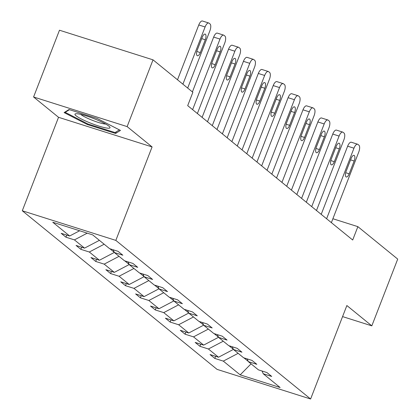 <?xml version="1.0" encoding="UTF-8"?>
<svg xmlns="http://www.w3.org/2000/svg" width="420" height="420" viewBox="0 0 420 420"><rect width="100%" height="100%" fill="white"/><g stroke="black" fill="none" stroke-linecap="round" stroke-linejoin="round"><path stroke-width="0.63" d="M22.286 210.767L217.061 369.374L310.611 399L115.836 240.392L22.286 210.767L58.538 117.301L152.087 146.927L127.134 126.604L33.584 96.983L58.538 117.301M33.584 96.983L59.477 30.219L153.027 59.845L127.134 126.604M342.573 316.596L371.821 325.857L397.714 259.098L357.872 226.653L332.887 218.741M243.915 357.861L248.252 361.394M238.145 353.325L223.298 361.116L214.83 358.433L215.649 356.318M251.06 363.846L240.188 374.871L223.298 361.116M233.425 349.414L218.526 357.231L210.058 354.548L214.83 358.433M218.526 357.231L208.409 348.994L199.941 346.311L200.76 344.195M218.537 337.292L203.637 345.109L195.169 342.426L199.941 346.311M203.637 345.109L193.526 336.872L185.052 334.189L185.871 332.073M203.653 325.169L188.753 332.987L180.28 330.304L185.052 334.189M188.753 332.987L178.637 324.749L170.163 322.067L170.987 319.951M188.764 313.047L173.864 320.859L165.396 318.181L170.163 322.067M173.864 320.859L163.748 312.622L155.279 309.939L156.098 307.829M173.875 300.925L158.975 308.737L150.507 306.054L155.279 309.939M158.975 308.737L148.859 300.5L140.39 297.817L141.209 295.706M158.986 288.797L144.091 296.615L135.618 293.932L140.39 297.817M144.091 296.615L133.975 288.377L125.501 285.695L126.326 283.579M144.102 276.675L129.203 284.492L120.734 281.81L125.501 285.695M129.203 284.492L119.086 276.255L110.617 273.572L111.436 271.457M129.213 264.553L114.314 272.37L105.845 269.687L110.617 273.572M114.314 272.37L104.197 264.133L95.729 261.45L96.548 259.334M114.324 252.43L99.424 260.248L90.956 257.565L95.729 261.45M99.424 260.248L89.313 252.011L80.84 249.328L81.664 247.212M99.388 240.334L84.541 248.126L76.067 245.443L80.84 249.328M84.541 248.126L74.424 239.888L65.956 237.206L66.775 235.09M79.642 230.759L69.652 235.998L61.184 233.321L65.956 237.206M69.652 235.998L52.763 222.243L92.71 234.896L109.599 248.651L118.073 251.333L122.84 255.218L114.371 252.536L124.488 260.773L132.956 263.456L137.728 267.341L129.26 264.658L139.377 272.895L147.845 275.578L152.618 279.463L144.144 276.78L154.261 285.017L162.734 287.7L167.501 291.59L159.033 288.907L169.15 297.145L177.618 299.828L182.39 303.713L173.922 301.03L184.039 309.267L192.507 311.95L197.279 315.835L188.811 313.152L198.922 321.389L207.396 324.072L212.168 327.957L203.695 325.274L213.811 333.512L222.28 336.194L227.052 340.079L218.584 337.397L228.701 345.634L237.169 348.317L241.941 352.202L233.473 349.519L243.584 357.756L252.058 360.439L256.83 364.324L248.357 361.641L258.473 369.878L266.942 372.561L271.714 376.446L263.245 373.769L280.135 387.524L240.188 374.871M153.027 59.845L192.869 92.29L187.693 105.641L352.69 240.004L357.872 226.653M247.175 358.895L248.357 361.641M229.026 345.739L233.363 349.267M223.256 341.203L208.409 348.994M232.286 346.773L233.473 349.519M214.137 333.617L218.474 337.144M208.373 329.081L193.526 336.872M217.403 334.651L218.584 337.397M199.253 321.494L203.59 325.022M193.484 316.958L178.637 324.749M202.514 322.523L203.695 325.274M184.364 309.372L188.701 312.9M178.595 304.836L163.748 312.622M187.625 310.401L188.811 313.152M169.475 297.244L173.812 300.778M163.711 292.714L148.859 300.5M172.741 298.279L173.922 301.03M154.591 285.122L158.928 288.656M148.822 280.592L133.975 288.377M157.852 286.156L159.033 288.907M139.703 273L144.039 276.533M133.933 268.464L119.086 276.255M142.963 274.034L144.144 276.78M124.814 260.878L129.15 264.406M119.044 256.342L104.197 264.133M128.079 261.912L129.26 264.658M109.93 248.756L114.261 252.284M104.16 244.22L89.313 252.011M113.19 249.79L114.371 252.536M87.239 233.163L74.424 239.888M371.821 325.857L346.862 305.534L310.611 399M152.087 146.927L115.836 240.392M262.064 371.018L263.245 373.769M115.584 133.465L120.461 130.431L97.162 118.466L68.99 109.547L64.113 112.586L87.407 124.546L115.584 133.465L116.209 131.849M87.67 123.868L87.407 124.546M182.905 84.178L205.097 26.964A5.791 2.315 107.6 0 1 208.751 23A5.791 2.315 107.6 0 1 209.076 23.179L210.032 23.956A5.791 2.315 107.6 0 1 209.869 30.849L187.677 88.064M208.751 23L202.429 21A5.791 2.315 -72.4 0 0 198.776 24.964L177.513 79.784M202.225 37.28A4.631 1.853 -72.4 0 1 205.149 34.109A4.631 1.853 -72.4 0 1 205.28 39.764L200.309 52.584A4.631 1.853 -72.4 0 1 197.384 55.755A4.631 1.853 -72.4 0 1 197.253 50.096L202.225 37.28M192.612 109.652L219.986 39.086A5.791 2.315 107.6 0 1 223.64 35.123A5.791 2.315 107.6 0 1 223.965 35.301L224.921 36.078A5.791 2.315 107.6 0 1 224.758 42.977L197.384 113.537M223.64 35.123L217.319 33.122A5.791 2.315 -72.4 0 0 213.665 37.086L192.402 91.907M217.114 49.402A4.631 1.853 -72.4 0 1 220.038 46.232A4.631 1.853 -72.4 0 1 220.169 51.886L215.197 64.706A4.631 1.853 -72.4 0 1 212.273 67.877A4.631 1.853 -72.4 0 1 212.142 62.218L217.114 49.402M207.501 121.774L234.869 51.214A5.791 2.315 107.6 0 1 238.529 47.25A5.791 2.315 107.6 0 1 238.849 47.423L239.804 48.2A5.791 2.315 107.6 0 1 239.642 55.099L212.273 125.659M238.529 47.25L232.208 45.245A5.791 2.315 -72.4 0 0 228.548 49.208L202.109 117.385M232.003 61.525A4.631 1.853 -72.4 0 1 234.927 58.354A4.631 1.853 -72.4 0 1 235.053 64.013L230.081 76.829A4.631 1.853 -72.4 0 1 227.157 79.999A4.631 1.853 -72.4 0 1 227.031 74.34L232.003 61.525M95.34 119.201A18.811 2.699 -158.8 0 0 75.763 113.757A18.811 2.699 -158.8 0 0 89.649 122.745A18.811 2.699 -158.8 0 0 109.715 126.929A18.811 2.699 -158.8 0 0 95.34 119.201M80.734 114.371A14.243 2.042 -158.8 0 0 91.282 119.879A14.243 2.042 -158.8 0 0 105.63 124.031M119.38 129.875L115.064 132.562L87.77 123.916L65.195 112.329L69.436 109.688M65.41 111.778L65.195 112.329M222.39 133.896L249.758 63.336A5.791 2.315 107.6 0 1 253.412 59.372A5.791 2.315 107.6 0 1 253.738 59.546L254.693 60.323A5.791 2.315 107.6 0 1 254.531 67.221L227.162 137.781M253.412 59.372L247.091 57.367A5.791 2.315 -72.4 0 0 243.437 61.331L216.993 129.507M246.887 73.647A4.631 1.853 -72.4 0 1 249.816 70.476A4.631 1.853 -72.4 0 1 249.942 76.136L244.97 88.951A4.631 1.853 -72.4 0 1 242.046 92.122A4.631 1.853 -72.4 0 1 241.915 86.468L246.887 73.647M237.274 146.018L264.647 75.458A5.791 2.315 107.6 0 1 268.301 71.495A5.791 2.315 107.6 0 1 268.627 71.673L269.582 72.45A5.791 2.315 107.6 0 1 269.419 79.343L242.046 149.909M268.301 71.495L261.98 69.494A5.791 2.315 -72.4 0 0 258.326 73.458L231.882 141.629M261.776 85.769A4.631 1.853 -72.4 0 1 264.7 82.598A4.631 1.853 -72.4 0 1 264.831 88.258L259.859 101.073A4.631 1.853 -72.4 0 1 256.935 104.244A4.631 1.853 -72.4 0 1 256.804 98.59L261.776 85.769M252.163 158.146L279.531 87.581A5.791 2.315 107.6 0 1 283.19 83.617A5.791 2.315 107.6 0 1 283.516 83.795L284.466 84.572A5.791 2.315 107.6 0 1 284.303 91.466L256.935 162.031M283.19 83.617L276.869 81.617A5.791 2.315 -72.4 0 0 273.21 85.58L246.771 153.752M276.665 97.892A4.631 1.853 -72.4 0 1 279.589 94.721A4.631 1.853 -72.4 0 1 279.715 100.38L274.743 113.201A4.631 1.853 -72.4 0 1 271.819 116.371A4.631 1.853 -72.4 0 1 271.693 110.712L276.665 97.892M267.052 170.268L294.42 99.703A5.791 2.315 107.6 0 1 298.079 95.739A5.791 2.315 107.6 0 1 298.399 95.918L299.355 96.695A5.791 2.315 107.6 0 1 299.192 103.588L271.824 174.153M298.079 95.739L291.758 93.739A5.791 2.315 -72.4 0 0 288.099 97.703L261.66 165.874M291.548 110.014A4.631 1.853 -72.4 0 1 294.478 106.843A4.631 1.853 -72.4 0 1 294.604 112.502L289.632 125.323A4.631 1.853 -72.4 0 1 286.708 128.494A4.631 1.853 -72.4 0 1 286.577 122.834L291.548 110.014M281.941 182.39L309.309 111.825A5.791 2.315 107.6 0 1 312.963 107.861A5.791 2.315 107.6 0 1 313.288 108.04L314.244 108.817A5.791 2.315 107.6 0 1 314.081 115.71L286.708 186.275M312.963 107.861L306.642 105.861A5.791 2.315 -72.4 0 0 302.988 109.825L276.544 177.996M306.437 122.141A4.631 1.853 -72.4 0 1 309.362 118.97A4.631 1.853 -72.4 0 1 309.493 124.624L304.521 137.445A4.631 1.853 -72.4 0 1 301.597 140.616A4.631 1.853 -72.4 0 1 301.466 134.957L306.437 122.141M296.825 194.513L324.193 123.947A5.791 2.315 107.6 0 1 327.852 119.984A5.791 2.315 107.6 0 1 328.178 120.162L329.128 120.939A5.791 2.315 107.6 0 1 328.965 127.838L301.597 198.398M327.852 119.984L321.531 117.983A5.791 2.315 -72.4 0 0 317.877 121.947L291.433 190.118M321.326 134.264A4.631 1.853 -72.4 0 1 324.25 131.093A4.631 1.853 -72.4 0 1 324.382 136.747L319.41 149.567A4.631 1.853 -72.4 0 1 316.481 152.738A4.631 1.853 -72.4 0 1 316.355 147.079L321.326 134.264M311.714 206.635L339.082 136.075A5.791 2.315 107.6 0 1 342.741 132.106A5.791 2.315 107.6 0 1 343.061 132.284L344.017 133.061A5.791 2.315 107.6 0 1 343.854 139.96L316.486 210.52M342.741 132.106L336.42 130.106A5.791 2.315 -72.4 0 0 332.761 134.069L306.322 202.241M336.215 146.386A4.631 1.853 -72.4 0 1 339.139 143.215A4.631 1.853 -72.4 0 1 339.266 148.874L334.294 161.69A4.631 1.853 -72.4 0 1 331.369 164.861A4.631 1.853 -72.4 0 1 331.244 159.201L336.215 146.386M326.603 218.757L353.971 148.197A5.791 2.315 107.6 0 1 357.625 144.233A5.791 2.315 107.6 0 1 357.95 144.406L358.906 145.184A5.791 2.315 107.6 0 1 358.743 152.082L331.375 222.642M357.625 144.233L351.304 142.228A5.791 2.315 -72.4 0 0 347.65 146.191L321.206 214.368M351.099 158.508A4.631 1.853 -72.4 0 1 354.023 155.337A4.631 1.853 -72.4 0 1 354.155 160.997L349.183 173.812A4.631 1.853 -72.4 0 1 346.258 176.983A4.631 1.853 -72.4 0 1 346.127 171.328L351.099 158.508M198.776 24.964L205.097 26.964M205.28 39.764L201.7 38.63M200.309 52.584L196.817 51.476M213.665 37.086L219.986 39.086M220.169 51.886L216.589 50.757M215.197 64.706L211.706 63.599M228.548 49.208L234.869 51.214M235.053 64.013L231.478 62.879M230.081 76.829L226.59 75.726M243.437 61.331L249.758 63.336M249.942 76.136L246.362 75.002M244.97 88.951L241.479 87.848M258.326 73.458L264.647 75.458M264.831 88.258L261.25 87.124M259.859 101.073L256.368 99.971M273.21 85.58L279.531 87.581M279.715 100.38L276.139 99.246M274.743 113.201L271.252 112.093M288.099 97.703L294.42 99.703M294.604 112.502L291.023 111.368M289.632 125.323L286.141 124.215M302.988 109.825L309.309 111.825M309.493 124.624L305.912 123.491M304.521 137.445L301.03 136.337M317.877 121.947L324.193 123.947M324.382 136.747L320.801 135.618M319.41 149.567L315.919 148.459M332.761 134.069L339.082 136.075M339.266 148.874L335.69 147.74M334.294 161.69L330.803 160.582M347.65 146.191L353.971 148.197M354.155 160.997L350.574 159.863M349.183 173.812L345.692 172.709"/></g></svg>
